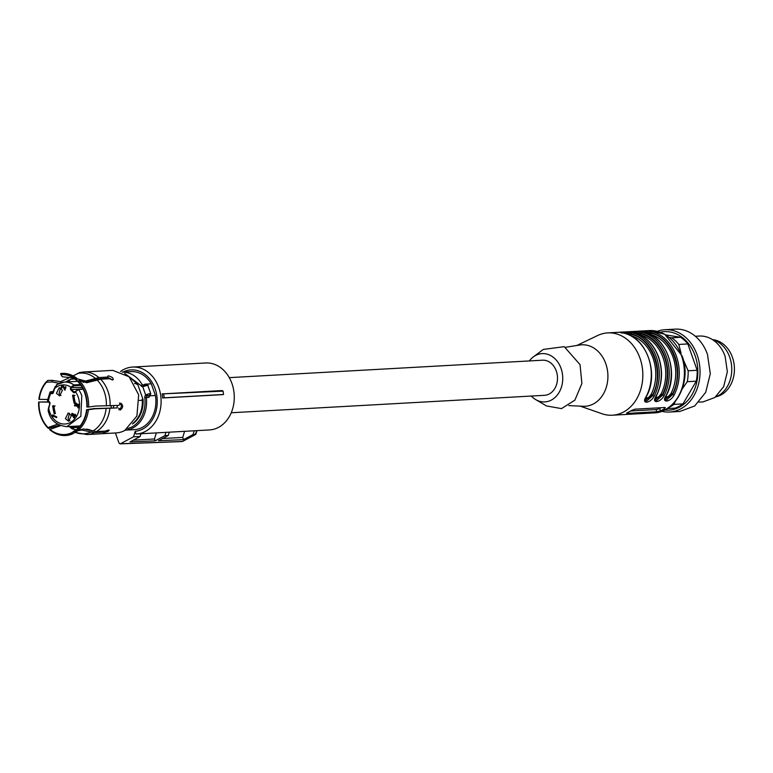 <?xml version="1.0" encoding="UTF-8"?>
<svg xmlns="http://www.w3.org/2000/svg" width="773" height="773" viewBox="0 0 773 773"><rect width="100%" height="100%" fill="white"/><g stroke="black" fill="none" stroke-linecap="round" stroke-linejoin="round"><path stroke-width="1.16" d="M229.291 377.639L542.52 360.199A17.586 13.991 86.8 0 1 556.27 370.963A17.586 13.991 86.8 0 1 544.472 395.322L231.243 412.763M120.54 371.475A33.529 26.669 86.8 0 1 132.56 367.059A33.529 26.669 86.8 0 1 158.774 387.582A33.529 26.669 86.8 0 1 136.29 434.011A33.529 26.669 86.8 0 1 136.009 434.03L135.207 431.305L133.536 436.784L140.145 436.532L130.057 441.905L155.122 440.842L154.465 438.987L156.32 432.899M132.56 367.059L205.724 362.981A33.529 26.669 86.8 0 1 231.939 383.514A33.529 26.669 86.8 0 1 209.454 429.943L136.29 434.011M162.127 393.901L221.996 390.568L223.107 391.128L223.503 394.481L222.518 394.645L162.659 397.979A33.529 26.669 86.8 0 0 162.127 393.901L223.107 391.128M123.091 372.055A30.785 24.485 86.8 0 1 155.112 388.742A30.785 24.485 86.8 0 1 135.207 431.305M140.995 433.75L140.145 436.532M133.333 440.156L154.465 438.987M155.122 440.842L164.949 435.614L165.934 432.358M164.949 435.614L168.253 435.499L169.268 432.175M194.207 430.793L193.047 434.581L183.52 439.644L158.465 440.707L168.253 435.499M184.592 431.324L182.728 437.412L162.533 438.533M183.52 439.644L182.728 437.412M193.047 434.581L195.53 434.484L196.7 430.648M195.501 433.392L195.53 434.484L195.501 433.392M182.766 441.277A1.372 0.783 -118 0 1 182.612 441.412L195.714 434.436L182.409 441.46A1.372 0.783 -118 0 1 182.409 441.46L181.616 441.489M163.731 394.23A34.36 27.335 86.8 0 1 164.176 397.824L223.503 394.481M164.176 397.824L162.659 397.979M133.536 436.784L120.414 443.76L182.409 441.46A1.372 0.783 -118 0 0 182.612 441.412A1.372 1.372 0 0 1 182.042 441.567L120.028 443.866L118.974 443.016L115.409 432.977M92.219 430.986L89.059 429.517M101.959 379.137A23.982 19.074 -93.2 0 0 100.123 378.751M117.052 407.912A23.982 19.074 -93.2 0 0 117.341 405.467M86.972 409.729L86.586 409.671A30.05 23.905 86.8 0 1 79.01 427.247L73.87 432.097A30.534 24.292 86.8 0 0 86.972 409.729L88.422 409.748A31.123 24.755 86.8 0 1 79.619 429.005A31.123 24.755 86.8 0 1 75.049 432.59L73.87 432.097M79.01 427.247A30.05 23.905 86.8 0 1 73.715 431.653M86.586 409.671L94.103 408.579L117.312 407.902L94.847 408.82L88.422 409.748M78.073 430.426L83.61 428.947L96.393 431.595L105.157 431.112L108.51 430.059L108.152 431.45L103.514 432.716L103.157 432.175L94.393 432.658L81.619 430.01L77.59 430.822M78.015 381.089L77.783 381.466A30.05 23.905 86.8 0 1 86.808 406.946L87.194 407.004A30.534 24.292 86.8 0 0 78.015 381.089L79.271 380.558A31.123 24.755 86.8 0 1 88.644 407.023L95.63 406.067L118.849 405.381L120.791 403.216C123.448 405.361 123.265 407.632 120.24 410.028L118.627 408.105M113.331 379.611L112.568 379.987L109.408 378.722L100.635 379.214L86.798 382.722L79.271 380.558M88.644 407.023L87.194 407.004M76.015 379.804L76.237 379.427A30.534 24.292 -93.2 0 0 60.69 374.064L60.854 374.538C66.333 374.18 71.387 375.939 76.015 379.804L77.976 381.137M60.69 374.064L60.69 373.523A31.123 24.755 86.8 0 1 76.798 378.326A31.123 24.755 86.8 0 1 77.493 378.896L76.237 379.427M112.568 379.987C113.863 378.297 112.385 376.905 108.133 375.833L106.858 378.374L97.968 378.867L83.088 382.364M80.073 372.47L73.087 375.881M77.493 378.896L85.59 381.041L98.867 377.553L107.631 377.06L108.133 375.833M60.854 374.538L62.294 376.751L72.111 377.852C73.58 378.789 69.338 375.765 76.15 379.93M47.665 380.451L51.926 380.316L52.506 381.949L46.467 382.191L47.665 380.451M59.154 383.292L52.506 381.949M46.303 381.727A30.534 24.292 86.8 0 0 38.872 399.303L39.249 399.361A30.05 23.905 86.8 0 1 46.467 382.191M39.249 399.361L47.607 399.438M68.275 381.852A29.683 23.615 86.8 0 1 70.72 379.234L65.589 381.997M51.926 380.316L60.555 381.649L68.613 378.074M49.25 402.124L38.65 402.028A30.534 24.292 86.8 0 0 47.829 427.942L48.535 428.358L59.763 425.14M47.829 427.942L48.052 427.556A30.05 23.905 86.8 0 1 39.027 402.086M48.052 427.556L57.521 424.213M38.65 402.028L48.796 401.892M60.487 425.672L49.607 429.604A30.534 24.292 86.8 0 0 52.825 431.943L53.608 432.416A31.123 24.755 86.8 0 0 73.049 433.653L74.575 432.397M73.049 433.653L71.725 432.716A30.05 23.905 86.8 0 1 49.83 429.228M71.725 432.716L76.189 429.614M86.702 429.073L93.726 431.141M75.252 429.962A29.683 23.615 86.8 0 1 72.131 427.701L68.826 426.551M71.879 433.16A30.534 24.292 86.8 0 1 52.825 431.943M72.131 427.701L78.952 427.314M70.72 379.234L74.875 378.963M107.573 377.147L112.529 379.987M119.477 403.004C122.144 405.149 121.96 407.419 118.926 409.816M78.981 425.991L78.479 426.851L70.188 427.314M102.828 431.237L103.514 432.716M109.273 430.3L108.51 430.059M98.867 377.553A31.335 24.92 86.8 0 0 83.436 371.997L112.732 370.364L129.11 376.77L138.667 394.8L136.918 416.019L124.695 430.522A31.335 24.92 86.8 0 1 116.211 432.928L86.914 434.561A31.335 24.92 86.8 0 0 94.393 432.658M139.362 400.433L142.319 400.269A25.838 20.552 86.8 0 1 132.937 423.295M134.502 383.63L136.386 383.524A25.838 20.552 86.8 0 0 130.415 378.084M142.319 400.269L142.048 399.515L143.044 399.457L137.652 384.22L136.647 384.278L136.386 383.524M144.193 386.297L142.744 386.722L145.701 395.071A2.744 2.184 86.8 0 0 144.802 397.699L148.986 397.38L149.373 395.853L148.986 397.38A1.652 1.314 86.8 0 1 149.527 395.795L149.691 394.848L149.527 395.795L145.701 395.071L146.87 395.95L149.711 395.65A1.102 0.812 56.8 0 0 149.952 395.563L150.793 393.815L147.923 385.708A3.295 0.686 -19.5 0 0 147.208 385.534A3.295 0.686 -19.5 0 0 144.193 386.297L144.039 385.456L143.382 385.592L142.744 386.722A2.744 2.184 86.8 0 1 140.899 385.514L124.666 373.407M143.044 399.457A25.557 20.33 86.8 0 1 132.376 424.01M129.787 377.427L137.652 384.22M143.382 385.592L144.039 385.456L143.382 385.592A1.652 1.314 86.8 0 1 142.271 384.867L140.899 385.514M149.614 395.844L155.431 395.515L151.286 383.823L144.638 384.191L145.324 385.022M155.431 395.515A29.065 23.122 86.8 0 1 142.251 427.421A29.065 23.122 86.8 0 1 134.376 429.643L125.381 430.146A29.065 23.122 86.8 0 0 132.937 427.933A29.065 23.122 86.8 0 0 146.329 397.525A1.652 1.314 86.8 0 1 146.87 395.95M145.169 384.77L142.271 384.867A29.065 23.122 86.8 0 0 122.153 372.113L131.149 371.61A29.065 23.122 86.8 0 1 151.286 383.823M96.905 379.021A23.982 19.074 86.8 0 1 98.886 379.514A23.982 19.074 86.8 0 0 96.905 379.021M113.689 405.67A23.982 19.074 86.8 0 1 113.389 408.115A23.982 19.074 86.8 0 0 113.689 405.67M75.454 391.331L78.527 389.495L75.474 391.689A19.586 15.576 86.8 0 1 78.141 396.897A19.586 15.576 86.8 0 1 70.314 422.512A19.586 15.576 86.8 0 1 49.694 412.028A19.586 15.576 86.8 0 1 48.66 407.98L48.139 410.801L48.767 412.85C51.095 420.899 57.115 425.498 66.826 426.667L80.131 425.923M80.943 385.35L74.034 385.737L71.628 387.544L70.942 387.225L73.889 384.906L80.382 384.548M55.27 386.442L54.632 388.452L57.125 384.471L54.439 388.268L52.516 393.08M51.105 391.718L50.96 393.167L50.912 391.669L53.424 391.582M53.443 391.534L50.052 392.085M48.032 400.259L48.467 401.303A19.586 15.576 86.8 0 1 50.96 393.167L51.656 393.525A1.652 1.314 86.8 0 0 53.356 392.626L54.632 388.452A19.586 15.576 86.8 0 1 70.942 387.225L70.672 387.66A1.652 1.314 86.8 0 0 70.923 389.979L73.358 392.384A1.652 1.314 86.8 0 0 75.194 392.133L75.474 391.689M49.182 402.066L48.303 400.868M48.255 409.197L48.535 407.912M56.545 417.662L53.124 415.922L52.912 417.159L52.67 414.85L56.767 416.927L56.545 417.662M76.72 406.337L75.754 404.008L75 405.989L74.469 405.767L75.764 403.187L76.624 403.574L76.894 404.868L77.493 404.221L78.798 404.723L78.305 407.931L77.773 407.613L78.315 405.303L77.281 405.091L76.72 406.337M76.913 404.337L75.754 404.008M75.851 403.177L76.624 403.574M78.015 405.013L77.281 405.091M71.396 415.536L68.179 413.014L65.405 418.715L68.633 421.246L71.396 415.536M72.556 395.351L74.121 403.264L75.242 402.955L73.667 395.032L72.556 395.351M56.439 393.389L59.656 395.911L62.429 390.201L59.202 387.679L56.439 393.389M55.289 413.565L53.714 405.651L52.593 405.97L54.168 413.884L55.289 413.565M75.86 416.087L74.923 415.613L74.198 417.98L73.725 417.739L71.667 414.318L71.986 413.284L74.672 414.647L75.348 414.251L75.86 416.087M65.019 390.133L62.439 386.162L61.676 388.162L61.154 387.978L61.589 385.911L62.439 385.331L63.84 386.5L64.777 389.109L65.521 386.664L66.005 386.915L65.019 390.133M63.995 386.819L62.439 386.162M48.467 401.303L49.172 401.66A1.652 1.314 86.8 0 1 49.936 403.806L48.66 407.98M52.477 415.497L53.26 415.913M53.124 415.922L56.642 417.333M79.107 405.67L78.315 405.303M78.972 405.265L77.947 405.052L78.682 404.984M78.74 407.158L77.773 407.613M78.16 404.182L76.913 404.878M75.194 405.071L76.43 403.148M74.991 405.738L74.469 405.767M76.421 403.97L77.029 404.337L76.421 403.97M76.798 406.057L76.237 406.086M76.904 406.047L77.136 404.743M69.522 413.294L68.072 418.57A4.126 3.276 -93.2 0 0 69.947 420.812M75.02 395.312A4.126 3.276 -93.2 0 0 73.28 399.187A4.126 3.276 -93.2 0 0 75.435 402.839M60.97 395.476A4.126 3.276 -93.2 0 1 59.096 393.235L60.555 387.959M55.057 405.931A4.126 3.276 -93.2 0 0 53.327 409.806A4.126 3.276 -93.2 0 0 55.482 413.458M74.672 414.647L75.232 414.608M71.667 414.318L72.256 414.289M72.556 413.565L72.343 414.251M73.725 417.739L74.285 417.71M73.86 416.821L74.324 417.594M74.923 415.613L75.957 415.768M64.777 389.109L65.347 389.08M61.84 387.196L63.106 385.302M61.656 387.949L61.154 387.978M64.401 389.814L65.058 389.776L64.681 388.529M72.247 414.251L73.957 416.976L74.44 415.372L72.247 414.251L75.029 415.613M73.957 416.976L74.517 416.947M74.44 415.372L75.107 415.333M646.392 396.539L645.194 400.346L646.557 401.158L652.741 395.621L654.142 396.201C650.074 403.777 640.894 404.347 646.16 396.646L646.392 396.539C659.408 373.572 646.489 337.163 623.753 333.086A1.102 0.647 -77 0 1 623.859 333.124M622.362 332.834L630.826 333.743L631.628 332.632C624.41 331.569 615.337 332.081 623.647 333.076A1.102 0.647 -77 0 1 623.753 333.086L620.796 332.429L621.366 333.047M576.842 345.473L597.626 335.521A41.23 32.795 86.8 0 1 607.723 332.892A41.23 32.795 86.8 0 1 639.957 358.131A41.23 32.795 86.8 0 1 612.303 415.217A41.23 32.795 86.8 0 1 601.983 413.739L580.214 406.144M633.618 332.516C625.241 331.53 634.556 331.018 641.6 332.071A41.23 32.795 86.8 0 1 666.394 356.662A41.23 32.795 86.8 0 1 664.113 395.65C660.084 403.235 650.837 403.719 656.132 396.095L656.064 395.438L656.132 396.095A41.23 32.795 86.8 0 0 658.412 357.107A41.23 32.795 86.8 0 0 633.618 332.516A1.102 0.647 103 0 1 633.734 332.525L630.778 331.878L631.338 332.487M643.812 332.013A1.102 0.647 -77 0 0 643.6 331.965C635.222 330.97 644.527 330.458 651.581 331.52A41.23 32.795 86.8 0 1 676.375 356.102A41.23 32.795 86.8 0 1 674.095 395.09C670.056 402.685 660.809 403.168 666.113 395.534L666.297 395.167M664.761 407.516L634.826 409.178L631.261 410.589A41.23 32.795 86.8 0 1 627.27 412.714L626.845 413.429L656.779 411.758L660.529 410.859A41.23 32.795 86.8 0 0 664.519 408.733L664.761 407.516L665.379 407.719M627.27 412.714L626.69 412.985M627.347 334.178L631.039 334.351L630.826 333.743A40.128 31.915 -93.2 0 1 652.741 395.621L652.518 395.022L646.035 399.67L645.204 399.544M565.594 347.28L579.702 345.019A30.785 24.485 86.8 0 1 605.761 363.648A30.785 24.485 86.8 0 1 583.113 406.279L568.841 405.603M632.343 332.284L640.798 333.192L641.6 332.071M637.329 333.617L641.02 333.801L640.798 333.192A40.128 31.915 86.8 0 1 662.712 395.071L664.113 395.65M642.315 331.723L650.779 332.632L651.581 331.52M674.095 395.09L672.694 394.52L666.51 400.047L665.157 399.255L666.355 395.428C679.37 372.46 666.452 336.052 643.706 331.975L640.749 331.317L641.319 331.936M640.208 334.912L641.02 333.801A39.578 31.48 86.8 0 1 662.5 394.462L662.712 395.071L656.528 400.598L655.175 399.796L656.374 395.979C662.345 383.679 663.108 370.74 658.654 357.165C653.581 343.84 645.271 335.627 633.734 332.525M660.944 407.729L659.659 408.415A2.744 0.58 -19.5 0 1 655.997 409.564L630.633 410.975M630.227 335.472L631.039 334.351C652.48 338.439 664.732 373.03 652.518 395.022L651.117 394.452L648.682 397.38L645.532 398.443M647.31 333.066L650.992 333.24L650.18 334.361M665.495 397.332L668.635 396.269L671.07 393.341L672.471 393.911L665.988 398.559L665.167 398.433M655.514 397.882L658.664 396.829L661.089 393.892L662.5 394.462L656.016 399.119L655.185 398.994M529.341 360.933A24.185 19.238 86.8 0 1 533.331 356.913L543.342 349.425L564.232 346.662L580.05 364.653L581.885 383.553L574.88 400.153L561.507 408.608L546.482 405.941L535.708 399.602A24.185 19.238 86.8 0 1 531.293 396.056M533.331 356.913A24.185 19.238 86.8 0 1 561.063 368.421A24.185 19.238 86.8 0 1 557.149 395.235A24.185 19.238 86.8 0 1 535.708 399.602M715.962 396.829A28.862 22.958 -93.2 0 0 734.35 371.533A28.862 22.958 -93.2 0 0 719.615 341.724A28.862 22.958 -93.2 0 0 712.774 339.666M683.293 359.774L688.144 370.779A38.476 30.611 86.8 0 1 687.265 381.678L682.317 388.771M684.086 363.242A35.732 28.417 86.8 0 1 684.82 376.586M669.524 337.501L671.718 337.791A38.476 30.611 86.8 0 1 678.82 344.449L681.1 353.338M675.225 401.554L673.959 404.395A38.476 30.611 86.8 0 1 668.925 407.468M673.959 404.395L682.974 403.893L696.28 381.176L687.265 381.678M688.144 370.779L697.159 370.277A38.476 30.611 86.8 0 1 696.28 381.176M697.159 370.277L687.835 343.946L678.82 344.449M671.718 337.791L680.742 337.289L665.891 334.922M680.742 337.289A38.476 30.611 86.8 0 1 687.835 343.946M682.974 403.893A38.476 30.611 86.8 0 1 674.993 408.134L667.292 408.569M657.253 331.308A41.23 32.795 86.8 0 1 664.925 329.713A41.23 32.795 86.8 0 1 697.159 354.952A41.23 32.795 86.8 0 1 669.515 412.038A41.23 32.795 86.8 0 1 661.707 411.294M660.277 332.216A39.317 31.278 86.8 0 1 695.111 355.725A39.317 31.278 86.8 0 1 664.616 410.057M664.925 329.713L675.235 329.134A41.23 32.795 86.8 0 1 707.469 354.372L710.3 373.755L705.691 392.355L694.705 405.951L679.825 411.458L669.515 412.038M695.342 336.274L699.314 336.052A32.978 26.234 86.8 0 1 725.093 356.247L727.354 371.755L723.673 386.626L714.88 397.506L702.976 401.912L699.005 402.134M712.368 339.56A29.683 23.615 86.8 0 1 729.683 357.126A29.683 23.615 86.8 0 1 715.566 396.984M106.133 408.646A30.408 24.195 86.8 0 1 93.098 430.919M97.214 380.113A30.408 24.195 86.8 0 1 106.355 405.922M77.387 373.504A30.408 24.195 86.8 0 1 95.437 378.451M66.778 381.939A28.93 23.016 86.8 0 1 68.555 380.084M75.899 429.73L72.237 428.88A28.93 23.016 86.8 0 1 70.063 427.237M91.098 431.981A30.408 24.195 86.8 0 1 75.387 432.387M109.853 408.598A31.335 24.92 86.8 0 1 96.393 431.595M100.635 379.214A31.335 24.92 86.8 0 1 110.075 405.873M73.986 378.432L74.198 379.041M146.31 394.713A3.295 0.686 -19.5 0 1 150.078 393.641A3.295 0.686 -19.5 0 1 150.793 393.815M144.638 384.191A29.065 23.122 -93.2 0 1 144.938 384.712A1.652 1.314 -93.2 0 0 145.189 385.06M144.802 397.699A27.963 22.243 86.8 0 1 131.912 426.957L127.738 428.58M111.36 405.796A22.33 17.76 86.8 0 1 111.032 408.25M93.021 380.49A22.33 17.76 86.8 0 1 95.755 380.712M83.194 389.234L78.527 389.495A22.33 17.76 86.8 0 1 81.793 395.737L80.836 416.318L66.826 426.667M57.125 384.471A22.33 17.76 86.8 0 1 64.343 382.075A22.33 17.76 86.8 0 1 73.889 384.906L74.034 385.737M83.03 388.887L71.522 389.534L73.957 391.94L75.339 391.515M71.628 387.544L82.218 387.379M70.672 387.66L71.348 387.988A1.102 0.879 -93.2 0 0 71.522 389.534L70.923 389.979M74.846 392.095L73.957 391.94L75.029 391.882M51.443 392.636L52.825 392.955L53.279 392.394L54.506 388.375M52.149 392.993L52.815 392.993L51.656 393.525M49.791 402.617A1.102 0.879 -93.2 0 0 49.346 402.144L49.172 401.66M50.013 392.133L47.453 400.501L49.859 403.583A1.102 0.879 -93.2 0 0 49.839 402.743M48.583 407.758L49.81 403.738M73.957 391.94L73.358 392.384M48.11 410.811L49.936 403.806M79.03 405.67L78.44 405.709M78.991 406.134L78.431 406.173M78.711 407.158L78.073 407.197M75.967 403.332L75.3 403.371M75.599 403.767L74.933 403.796M75.049 405.081L74.527 405.11M62.255 385.882L61.589 385.911M61.685 387.205L61.173 387.234M64.401 387.891L63.801 387.92M64.613 388.539L64.014 388.568M64.884 389.186L64.217 389.225M623.647 333.076A41.23 32.795 86.8 0 1 648.431 357.657A41.23 32.795 86.8 0 1 646.16 396.646M631.628 332.632A41.23 32.795 86.8 0 1 656.412 357.213A41.23 32.795 86.8 0 1 654.142 396.201M643.6 331.965A41.23 32.795 86.8 0 1 668.384 356.546A41.23 32.795 86.8 0 1 666.113 395.534M607.723 332.892L649.301 330.583A41.23 32.795 86.8 0 1 681.525 355.822A41.23 32.795 86.8 0 1 653.881 412.908L612.303 415.217M672.694 394.52A40.128 31.915 -93.2 0 0 650.779 332.632L650.992 333.24C672.433 337.328 684.694 371.919 672.471 393.911L672.694 394.52M664.519 408.733L664.094 407.555M659.659 408.415L660.529 410.859M656.779 411.758L655.997 409.564M630.353 335.501A38.476 30.611 86.8 0 1 653.088 358.353A38.476 30.611 86.8 0 1 651.117 394.452M640.324 334.941A38.476 30.611 86.8 0 1 663.07 357.802A38.476 30.611 86.8 0 1 661.089 393.892M671.07 393.341A38.476 30.611 -93.2 0 0 673.041 357.242A38.476 30.611 -93.2 0 0 650.306 334.39M195.849 434.271L196.96 430.638M83.436 371.997L79.252 372.586M75.31 432.426L86.914 434.561M143.43 385.592L144.01 385.437C147.218 384.645 148.522 384.732 147.923 385.708M149.952 395.563L149.266 396.539M146.068 385.437L145.247 384.896M56.574 384.674L64.343 382.075L77.88 381.321M74.546 392.182L78.179 389.312L83.098 389.041M77.648 404.926L78.315 404.888M62.458 386.162L63.125 386.123M649.301 330.583L664.722 334.245L682.124 355.966C691.845 380.78 676.462 412.627 653.881 412.908"/></g></svg>
